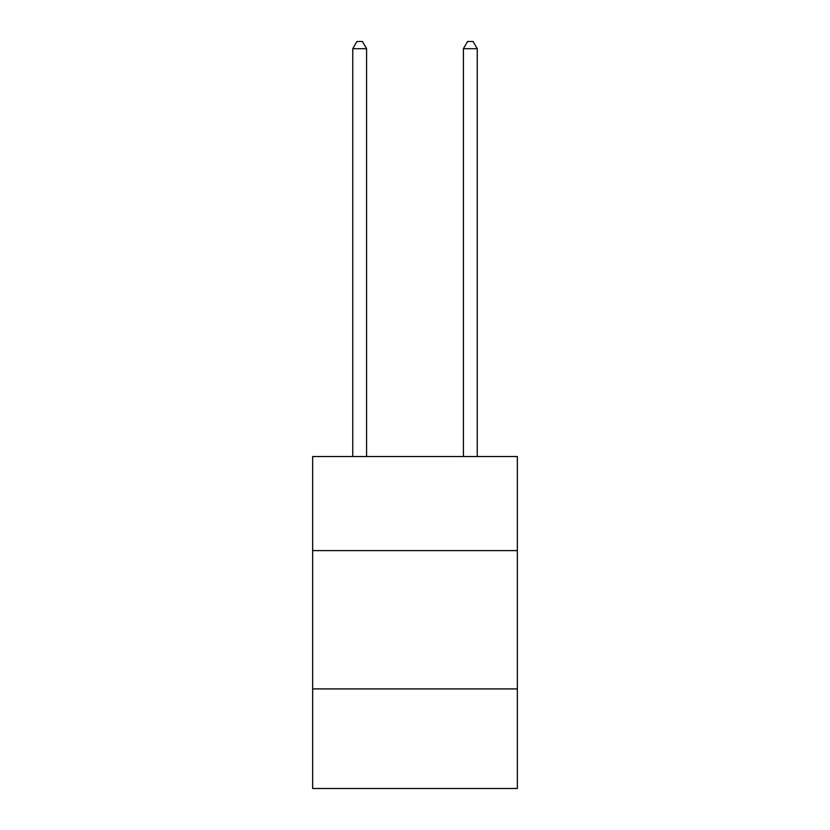 <?xml version="1.0" encoding="UTF-8"?>
<svg xmlns="http://www.w3.org/2000/svg" width="830" height="830" viewBox="0 0 830 830"><rect width="100%" height="100%" fill="white"/><g stroke="black" fill="none" stroke-linecap="round" stroke-linejoin="round"><path stroke-width="1.25" d="M312.651 550.601L517.349 550.601L517.349 456.552L312.651 456.552L312.651 788.5L517.349 788.5L517.349 688.91L312.651 688.91M517.349 688.91L517.349 550.601M366.59 456.552L366.59 48.69L352.76 48.69L352.76 456.552M352.76 48.69L356.91 41.5L362.44 41.5L366.59 48.69M477.24 456.552L477.24 48.69L463.41 48.69L463.41 456.552M463.41 48.69L467.56 41.5L473.09 41.5L477.24 48.69"/></g></svg>
